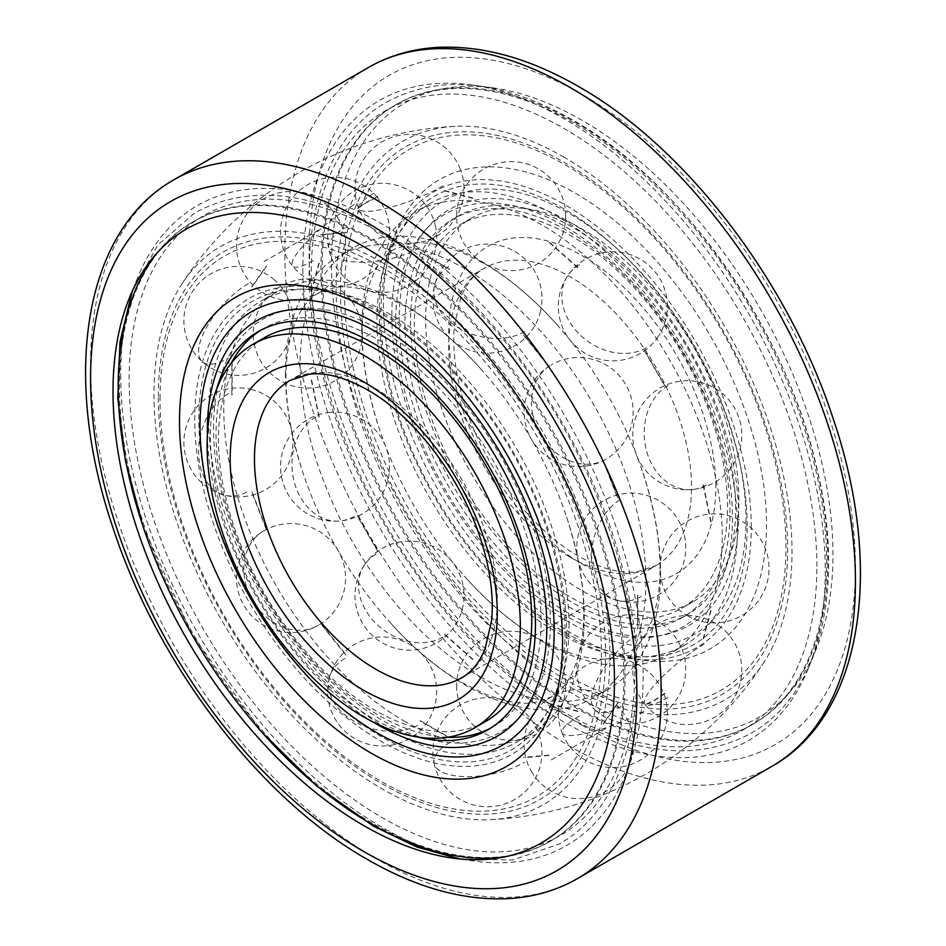<?xml version="1.0" encoding="UTF-8"?>
<svg xmlns="http://www.w3.org/2000/svg" width="946" height="946" viewBox="0 0 946 946"><rect width="100%" height="100%" fill="white"/><g stroke="black" fill="none" stroke-linecap="round" stroke-linejoin="round"><path stroke-width="0.71" stroke-dasharray="4.73 3.55" d="M302.838 269.622A369.425 213.288 -120 0 0 516.67 689.705A369.425 213.288 -120 0 0 808.085 668.952A369.425 213.288 -120 0 0 825.279 571.254A369.425 213.288 -120 0 0 470.848 84.844A369.425 213.288 -120 0 0 302.838 269.622M331.561 265.176A354.549 204.703 -120 0 0 536.784 668.349A354.549 204.703 -120 0 0 816.469 648.436A354.549 204.703 -120 0 0 832.977 554.675A354.549 204.703 -120 0 0 492.807 87.836A354.549 204.703 -120 0 0 331.561 265.176M381.948 262.373A322.361 186.114 -120 0 0 181.798 284.06A322.361 186.114 -120 0 0 381.948 788.787A322.361 186.114 -120 0 0 491.033 819.674A322.361 186.114 -120 0 0 609.886 657.186A322.361 186.114 -120 0 0 381.948 262.373M564.053 157.237A322.361 186.114 -120 0 0 454.967 126.35A322.361 186.114 -120 0 0 343.173 357.907A322.361 186.114 -120 0 0 564.053 683.651A322.361 186.114 -120 0 0 764.202 661.952A322.361 186.114 -120 0 0 792.003 552.038A322.361 186.114 -120 0 0 564.053 157.237M120.721 374.77A369.425 213.288 -120 0 0 475.152 861.167A369.425 213.288 -120 0 0 643.162 676.39A369.425 213.288 -120 0 0 429.33 256.319A369.425 213.288 -120 0 0 137.915 277.06A369.425 213.288 -120 0 0 120.721 374.77M403.989 720.958A254.888 147.162 -120 0 0 531.439 733.588A254.888 147.162 -120 0 0 584.226 616.898A254.888 147.162 -120 0 0 566.63 517.048A254.888 147.162 -120 0 0 481.668 369.91A254.888 147.162 -120 0 0 403.989 304.742A254.888 147.162 -120 0 0 276.551 292.113A254.888 147.162 -120 0 0 223.764 408.79A254.888 147.162 -120 0 0 403.989 720.958M480.332 676.887A254.888 147.162 -120 0 0 607.77 689.516A254.888 147.162 -120 0 0 660.556 572.827A254.888 147.162 -120 0 0 642.961 472.976A254.888 147.162 -120 0 0 558.01 325.838A254.888 147.162 -120 0 0 480.332 260.67A254.888 147.162 -120 0 0 352.893 248.041A254.888 147.162 -120 0 0 300.095 364.718A254.888 147.162 -120 0 0 480.332 676.887M285.444 373.185A254.888 147.162 -120 0 0 303.039 473.035A254.888 147.162 -120 0 0 387.99 620.186A254.888 147.162 -120 0 0 465.669 685.353A254.888 147.162 -120 0 0 593.107 697.982A254.888 147.162 -120 0 0 645.905 581.293A254.888 147.162 -120 0 0 465.669 269.125A254.888 147.162 -120 0 0 338.23 256.508A254.888 147.162 -120 0 0 285.444 373.185M361.774 329.113A254.888 147.162 -120 0 0 379.37 428.964A254.888 147.162 -120 0 0 464.332 576.114A254.888 147.162 -120 0 0 542.011 641.282A254.888 147.162 -120 0 0 669.449 653.911A254.888 147.162 -120 0 0 722.236 537.222A254.888 147.162 -120 0 0 542.011 225.053A254.888 147.162 -120 0 0 414.561 212.436A254.888 147.162 -120 0 0 361.774 329.113M737.466 528.424A254.888 147.162 -120 0 0 626.217 271.928A254.888 147.162 -120 0 0 429.803 203.638A254.888 147.162 -120 0 0 377.005 320.316A254.888 147.162 -120 0 0 488.266 576.824A254.888 147.162 -120 0 0 684.679 645.113A254.888 147.162 -120 0 0 737.466 528.424M727.486 506.926A221.494 127.876 -120 0 0 630.805 284.025A221.494 127.876 -120 0 0 460.134 224.687A221.494 127.876 -120 0 0 414.253 326.086A221.494 127.876 -120 0 0 510.935 548.976A221.494 127.876 -120 0 0 681.617 608.313A221.494 127.876 -120 0 0 727.486 506.926M738.885 500.351A221.494 127.876 -120 0 0 642.204 277.45A221.494 127.876 -120 0 0 471.522 218.112A221.494 127.876 -120 0 0 425.653 319.5A221.494 127.876 -120 0 0 522.334 542.401A221.494 127.876 -120 0 0 693.016 601.739A221.494 127.876 -120 0 0 738.885 500.351M264.383 337.698A221.494 127.876 -120 0 0 218.514 439.098A221.494 127.876 -120 0 0 315.195 661.987A221.494 127.876 -120 0 0 485.866 721.337M568.995 625.696A254.888 147.162 -120 0 0 457.734 369.2A254.888 147.162 -120 0 0 261.321 300.911A254.888 147.162 -120 0 0 208.534 417.588A254.888 147.162 -120 0 0 319.783 674.096A254.888 147.162 -120 0 0 516.197 742.385A254.888 147.162 -120 0 0 568.995 625.696M357.505 208.664L367.462 202.066L378.14 196.744M664.825 693.288L654.88 699.886L644.191 705.196M320.836 234.951L346.07 232.704M548.834 755.145L523.599 757.391M573.773 122.909A357.529 206.417 -120 0 0 395.002 105.207A357.529 206.417 -120 0 0 320.954 268.877A357.529 206.417 -120 0 0 573.773 706.757A357.529 206.417 -120 0 0 752.531 724.459A357.529 206.417 -120 0 0 826.579 560.789A357.529 206.417 -120 0 0 573.773 122.909M751.278 527.135A263.059 151.88 -120 0 0 565.27 204.951A263.059 151.88 -120 0 0 379.263 312.346A263.059 151.88 -120 0 0 565.27 634.53A263.059 151.88 -120 0 0 751.278 527.135M747.174 526.165A258.968 149.515 -120 0 0 564.053 208.983A258.968 149.515 -120 0 0 380.931 314.711A258.968 149.515 -120 0 0 564.053 631.893A258.968 149.515 -120 0 0 747.174 526.165M340.465 291.344A316.212 182.566 -120 0 0 564.053 678.625A316.212 182.566 -120 0 0 787.651 549.531A316.212 182.566 -120 0 0 564.053 162.251A316.212 182.566 -120 0 0 340.465 291.344M344.569 292.314A312.121 180.201 -120 0 0 565.27 674.581A312.121 180.201 -120 0 0 785.972 547.166A312.121 180.201 -120 0 0 565.27 164.888A312.121 180.201 -120 0 0 344.569 292.314M827.797 560.091A357.529 206.417 -120 0 0 671.731 200.292A357.529 206.417 -120 0 0 396.22 104.498A357.529 206.417 -120 0 0 322.172 268.167A357.529 206.417 -120 0 0 478.238 627.978A357.529 206.417 -120 0 0 753.749 723.761A357.529 206.417 -120 0 0 827.797 560.091M391.833 315.408A250.418 144.584 -120 0 0 568.913 622.101A250.418 144.584 -120 0 0 745.98 519.862A250.418 144.584 -120 0 0 568.913 213.169A250.418 144.584 -120 0 0 391.833 315.408M383.449 303.548A270.863 156.386 -120 0 0 574.979 635.286A270.863 156.386 -120 0 0 766.508 524.711A270.863 156.386 -120 0 0 574.979 192.972A270.863 156.386 -120 0 0 383.449 303.548M735.586 509.066A229.843 132.7 -120 0 0 635.263 277.769A229.843 132.7 -120 0 0 458.16 216.185A229.843 132.7 -120 0 0 410.552 321.404A229.843 132.7 -120 0 0 510.875 552.701A229.843 132.7 -120 0 0 687.99 614.285A229.843 132.7 -120 0 0 735.586 509.066M738.637 515.629A240.024 138.577 -120 0 0 568.913 221.66A240.024 138.577 -120 0 0 399.188 319.642A240.024 138.577 -120 0 0 568.913 613.611A240.024 138.577 -120 0 0 738.637 515.629M404.947 324.644A229.843 132.7 -120 0 0 505.27 555.941A229.843 132.7 -120 0 0 682.385 617.513A229.843 132.7 -120 0 0 729.981 512.306A229.843 132.7 -120 0 0 629.658 280.997A229.843 132.7 -120 0 0 452.543 219.425A229.843 132.7 -120 0 0 404.947 324.644M395.629 323.201A238.191 137.513 -120 0 0 564.053 614.924A238.191 137.513 -120 0 0 732.476 517.675A238.191 137.513 -120 0 0 564.053 225.964A238.191 137.513 -120 0 0 395.629 323.201M372.227 823.115A357.529 206.417 60 0 1 119.421 385.235A357.529 206.417 60 0 1 193.469 221.565A357.529 206.417 60 0 1 372.227 239.267A357.529 206.417 60 0 1 625.046 677.147A357.529 206.417 60 0 1 550.998 840.817A357.529 206.417 60 0 1 372.227 823.115M566.737 633.678A263.059 151.88 60 0 1 380.73 741.073A263.059 151.88 60 0 1 194.722 418.889A263.059 151.88 60 0 1 380.73 311.494A263.059 151.88 60 0 1 566.737 633.678M565.069 631.301A258.968 149.515 60 0 1 381.948 737.029A258.968 149.515 60 0 1 198.826 419.858A258.968 149.515 60 0 1 381.948 314.131A258.968 149.515 60 0 1 565.069 631.301M158.349 396.492A316.212 182.566 60 0 1 381.948 267.399A316.212 182.566 60 0 1 605.535 654.667A316.212 182.566 60 0 1 381.948 783.773A316.212 182.566 60 0 1 158.349 396.492M160.028 398.857A312.121 180.201 60 0 1 380.73 271.431A312.121 180.201 60 0 1 601.431 653.698A312.121 180.201 60 0 1 380.73 781.124A312.121 180.201 60 0 1 160.028 398.857M156.799 253.185A357.529 206.417 60 0 1 192.251 222.263A357.529 206.417 60 0 1 467.762 318.045A357.529 206.417 60 0 1 623.828 677.844A357.529 206.417 60 0 1 549.78 841.514A357.529 206.417 60 0 1 505.27 856.757M417.553 737.005A229.843 132.7 60 0 1 210.414 436.957A229.843 132.7 60 0 1 216.658 389.031M373.256 722.105A240.024 138.577 60 0 1 207.411 434.841M447.328 737.289A229.843 132.7 60 0 1 216.019 433.717A229.843 132.7 60 0 1 231.297 363.098M260.848 330.178A229.843 132.7 60 0 1 263.615 328.499A229.843 132.7 60 0 1 440.73 390.083A229.843 132.7 60 0 1 541.053 621.38A229.843 132.7 60 0 1 493.457 726.599A229.843 132.7 60 0 1 490.619 728.148M213.524 428.337A238.191 137.513 60 0 1 381.948 331.1A238.191 137.513 60 0 1 550.371 622.823A238.191 137.513 60 0 1 381.948 720.06A238.191 137.513 60 0 1 213.524 428.337M582.263 725.357A386.323 223.043 -120 0 0 855.432 567.635A386.323 223.043 -120 0 0 582.263 94.494A386.323 223.043 -120 0 0 309.094 252.215A386.323 223.043 -120 0 0 582.263 725.357M368.384 67.509A403.481 232.953 -120 0 0 284.817 252.215A403.481 232.953 -120 0 0 570.131 746.382A403.481 232.953 -120 0 0 771.865 766.366M174.135 179.657A403.481 232.953 -120 0 0 90.568 364.364A403.481 232.953 -120 0 0 375.869 858.53A403.481 232.953 -120 0 0 577.616 878.515M570.131 557.123A171.699 99.129 -120 0 0 655.968 565.625A171.699 99.129 -120 0 0 691.538 487.024A171.699 99.129 -120 0 0 570.131 276.74A171.699 99.129 -120 0 0 484.281 268.238A171.699 99.129 -120 0 0 448.723 346.839A171.699 99.129 -120 0 0 570.131 557.123M715.815 487.024A188.869 109.038 -120 0 0 582.263 255.716A188.869 109.038 -120 0 0 448.723 332.826A188.869 109.038 -120 0 0 582.263 564.135A188.869 109.038 -120 0 0 715.815 487.024M461.719 677.774A171.699 99.129 -120 0 0 497.277 599.185A171.699 99.129 -120 0 0 375.869 388.901A171.699 99.129 -120 0 0 290.032 380.387L484.281 268.238C474.313 273.796 466.496 283.552 460.82 297.493L454.458 325.128C452.235 347.549 455.203 372.641 463.386 400.418C481.739 464.084 530.552 529.382 578.716 556.272C601.088 568.747 620.541 573.903 637.06 571.762L655.968 565.625L461.719 677.774M706.556 484.92A54.513 42.996 -95.1 0 1 692.129 489.543A54.513 42.996 -95.1 0 1 645.964 448.487A54.513 42.996 -95.1 0 1 668.006 385.566M646.224 347.844A54.513 42.996 -144.9 0 1 580.714 335.475A54.513 42.996 -144.9 0 1 568.25 274.967A54.513 42.996 -144.9 0 1 579.46 264.785M442.87 185.924A54.513 11.518 158.8 0 1 390.213 207.411A54.513 11.518 158.8 0 1 358.664 208.628A54.513 11.518 158.8 0 1 376.106 191.896M354.324 204.466A54.513 11.518 141.2 0 0 309.401 239.326A54.513 11.518 141.2 0 0 292.562 266.039A54.513 11.518 141.2 0 0 315.787 259.31M315.787 417.032A54.513 42.996 84.9 0 0 293.733 479.953A54.513 42.996 84.9 0 0 339.91 520.998A54.513 42.996 84.9 0 0 354.324 516.374M376.106 554.096A54.513 42.996 35.1 0 0 364.896 564.277A54.513 42.996 35.1 0 0 377.359 624.786A54.513 42.996 35.1 0 0 442.87 637.155M579.46 716.016A54.513 11.518 -21.2 0 0 562.019 732.76A54.513 11.518 -21.2 0 0 593.568 731.53A54.513 11.518 -21.2 0 0 646.224 710.056M668.006 697.486A54.513 11.518 -38.8 0 1 644.794 704.214A54.513 11.518 -38.8 0 1 661.621 677.502A54.513 11.518 -38.8 0 1 706.556 642.641M641.234 596.429A54.513 38.55 -75 0 1 617.147 600.332A54.513 38.55 -75 0 1 591.498 554.12A54.513 38.55 -75 0 1 621.286 498.92M605.889 459.236A54.513 44.509 -120 0 1 540.083 434.273A54.513 44.509 -120 0 1 551.376 364.813L551.376 364.813A54.513 54.513 0 0 0 531.416 439.275A54.513 54.513 0 0 0 605.889 459.236A54.513 54.513 0 0 0 625.838 384.762A54.513 54.513 0 0 0 551.376 364.813M524.699 331.632A54.513 38.55 -165 0 1 462.003 329.823A54.513 38.55 -165 0 1 434.805 284.51A54.513 38.55 -165 0 1 450.237 265.601M419.433 247.817A54.513 22.255 168.4 0 1 363.335 262.219A54.513 22.255 168.4 0 1 328.794 248.774A54.513 22.255 168.4 0 1 344.971 227.868M318.294 230.245L263.78 261.723M248.384 283.634A54.513 22.255 131.6 0 0 207.86 325.01A54.513 22.255 131.6 0 0 202.231 361.656A54.513 22.255 131.6 0 0 228.424 358.096M228.424 393.666A54.513 38.55 105 0 0 198.648 448.853A54.513 38.55 105 0 0 224.297 495.065A54.513 38.55 105 0 0 248.384 491.163M263.78 530.86L263.78 530.86A54.513 44.509 60 0 0 252.487 600.32A54.513 44.509 60 0 0 318.294 625.282A54.513 54.513 0 0 0 338.242 550.809A54.513 54.513 0 0 0 263.78 530.86A54.513 54.513 0 0 0 243.832 605.322A54.513 54.513 0 0 0 318.294 625.282M344.971 658.463A54.513 38.55 15 0 0 329.539 677.371A54.513 38.55 15 0 0 356.737 722.685A54.513 38.55 15 0 0 419.433 724.494M450.237 742.279A54.513 22.255 -11.6 0 0 434.06 763.174A54.513 22.255 -11.6 0 0 468.601 776.631A54.513 22.255 -11.6 0 0 524.699 762.228M551.376 759.839L605.889 728.373M621.286 706.461A54.513 22.255 -48.4 0 1 595.093 710.02A54.513 22.255 -48.4 0 1 600.71 673.375A54.513 22.255 -48.4 0 1 641.234 631.999M816.871 566.394A357.529 206.417 -120 0 0 564.053 128.514A357.529 206.417 -120 0 0 311.246 274.482A357.529 206.417 -120 0 0 564.053 712.362A357.529 206.417 -120 0 0 816.871 566.394M634.754 671.542A357.529 206.417 60 0 1 381.948 817.498A357.529 206.417 60 0 1 129.129 379.618A357.529 206.417 60 0 1 381.948 233.662A357.529 206.417 60 0 1 634.754 671.542M816.469 648.436L808.085 668.952M454.979 126.35A347.123 347.123 0 0 0 181.798 284.06M453.193 858.176L475.152 861.167M129.531 297.576L137.915 277.06M491.033 819.674A347.123 347.123 0 0 0 764.202 661.952M492.807 87.836L470.848 84.844M566.63 517.048C581.577 563.532 586.721 603.702 582.074 637.569C576.126 678.034 559.926 692.531 551.376 696.895L535.554 702.334C522.972 704.912 505.72 701.956 483.808 693.477L462.086 682.657C437.04 668.219 412.338 647.395 387.99 620.186M481.668 369.91C457.32 342.689 432.629 321.865 407.572 307.438L385.862 296.618C363.938 288.14 346.685 285.184 334.104 287.761L318.294 293.189C309.744 297.552 293.544 312.05 287.596 352.527C282.937 386.382 288.092 426.551 303.039 473.035M642.961 472.976C657.908 519.46 663.063 559.63 658.404 593.497C652.456 633.962 636.256 648.459 627.706 652.823L611.896 658.262C599.315 660.84 582.062 657.884 560.138 649.405L538.428 638.585C513.371 624.147 488.68 603.323 464.332 576.114M558.01 325.838C533.662 298.617 508.96 277.793 483.914 263.366L462.192 252.547C440.28 244.068 423.028 241.112 410.446 243.69L394.624 249.117C386.074 253.481 369.874 267.978 363.926 308.455C359.279 342.31 364.423 382.48 379.37 428.964M352.893 248.041L338.23 256.508M429.803 203.638L414.561 212.436M471.522 218.112L460.134 224.687M276.551 292.113L261.321 300.911M531.439 733.588L516.197 742.385M693.016 601.739L681.617 608.313M684.679 645.113L669.449 653.911M607.77 689.516L593.107 697.982M711.049 521.944L703.469 484.92M665.085 386.003L644.392 350.162M472.858 198.057L444.573 190.477M378.022 196.425L367.285 201.758L357.292 208.392M319.192 263.189L311.636 291.392M311.636 379.973L319.192 416.926M357.564 515.807L378.223 551.589M444.679 634.258L472.894 659.279M549.602 703.576L577.805 711.132M665.038 693.548L655.046 700.182L644.309 705.527M703.457 638.893L711.037 610.608M577.911 267.458L549.638 242.389M687.269 615.598A54.513 54.513 0 0 0 761.731 595.637A54.513 54.513 0 0 0 741.782 521.175A54.513 54.513 0 0 0 667.32 541.124A54.513 54.513 0 0 0 687.269 615.598M692.129 489.543A54.513 54.513 0 0 0 741.581 430.395A54.513 54.513 0 0 0 682.433 380.942A54.513 54.513 0 0 0 632.98 440.091A54.513 54.513 0 0 0 692.129 489.543M657.446 337.663A54.513 54.513 0 0 0 644.191 261.723A54.513 54.513 0 0 0 568.25 274.967A54.513 54.513 0 0 0 581.494 350.919A54.513 54.513 0 0 0 657.446 337.663M565.684 216.161A54.513 54.513 0 0 0 511.171 161.636A54.513 54.513 0 0 0 456.658 216.161A54.513 54.513 0 0 0 511.171 270.674A54.513 54.513 0 0 0 565.684 216.161M460.312 169.192A54.513 54.513 0 0 0 389.776 138.092A54.513 54.513 0 0 0 358.664 208.628A54.513 54.513 0 0 0 429.212 239.728A54.513 54.513 0 0 0 460.312 169.192M377.537 197.738A54.513 54.513 0 0 0 300.899 189.401A54.513 54.513 0 0 0 292.562 266.039A54.513 54.513 0 0 0 369.212 274.375A54.513 54.513 0 0 0 377.537 197.738M335.061 286.354A54.513 54.513 0 0 0 260.599 306.315A54.513 54.513 0 0 0 280.548 380.777A54.513 54.513 0 0 0 355.022 360.828A54.513 54.513 0 0 0 335.061 286.354M330.201 412.409A54.513 54.513 0 0 0 280.761 471.557A54.513 54.513 0 0 0 339.91 520.998A54.513 54.513 0 0 0 389.35 461.861A54.513 54.513 0 0 0 330.201 412.409M364.896 564.277A54.513 54.513 0 0 0 378.14 640.229A54.513 54.513 0 0 0 454.092 626.973A54.513 54.513 0 0 0 440.836 551.033A54.513 54.513 0 0 0 364.896 564.277M456.658 685.791A54.513 54.513 0 0 0 511.171 740.304A54.513 54.513 0 0 0 565.684 685.791A54.513 54.513 0 0 0 511.171 631.278A54.513 54.513 0 0 0 456.658 685.791M562.019 732.76A54.513 54.513 0 0 0 632.567 763.86A54.513 54.513 0 0 0 663.666 693.323A54.513 54.513 0 0 0 593.13 662.212A54.513 54.513 0 0 0 562.019 732.76M644.794 704.214A54.513 54.513 0 0 0 721.431 712.551A54.513 54.513 0 0 0 729.768 635.913A54.513 54.513 0 0 0 653.13 627.576A54.513 54.513 0 0 0 644.794 704.214M549.437 242.673L577.663 267.694M710.706 610.56L703.15 638.763M577.77 711.463L549.472 703.883M472.693 659.563L444.419 634.482M377.939 551.79L357.245 515.948M318.873 417.02L311.293 379.996M311.293 291.344L318.873 263.047M444.525 190.82L472.728 198.376M644.108 350.363L664.778 386.145M703.138 485.026L710.706 521.979M617.963 498.152L603.335 460.43M549.058 366.421L523.706 334.896M346.094 232.361L320.706 234.632M266.606 266.24L252.014 287.005M232.172 361.076L232.172 394.801M252.026 491.849L266.642 529.5M320.895 623.485L346.201 654.963M420.308 720.675L449.527 737.537M603.3 724.092L617.951 703.245M637.841 629.055L637.841 595.247M449.551 269.137L420.284 252.239M617.147 600.332A54.513 54.513 0 0 0 683.923 561.782A54.513 54.513 0 0 0 645.373 495.018A54.513 54.513 0 0 0 578.609 533.568A54.513 54.513 0 0 0 617.147 600.332M540.119 312.724A54.513 54.513 0 0 0 501.569 245.96A54.513 54.513 0 0 0 434.805 284.51A54.513 54.513 0 0 0 473.355 351.273A54.513 54.513 0 0 0 540.119 312.724M435.609 226.91A54.513 54.513 0 0 0 371.27 184.435A54.513 54.513 0 0 0 328.794 248.774A54.513 54.513 0 0 0 393.134 291.25A54.513 54.513 0 0 0 435.609 226.91M338.242 218.727A54.513 54.513 0 0 0 263.78 198.778A54.513 54.513 0 0 0 243.832 273.24A54.513 54.513 0 0 0 318.294 293.189A54.513 54.513 0 0 0 338.242 218.727M274.577 280.075A54.513 54.513 0 0 0 197.619 284.699A54.513 54.513 0 0 0 202.231 361.656A54.513 54.513 0 0 0 279.188 357.032A54.513 54.513 0 0 0 274.577 280.075M252.511 389.752A54.513 54.513 0 0 0 185.747 428.302A54.513 54.513 0 0 0 224.297 495.065A54.513 54.513 0 0 0 291.061 456.528A54.513 54.513 0 0 0 252.511 389.752M329.539 677.371A54.513 54.513 0 0 0 368.089 744.135A54.513 54.513 0 0 0 434.853 705.586A54.513 54.513 0 0 0 396.303 638.822A54.513 54.513 0 0 0 329.539 677.371M434.06 763.174A54.513 54.513 0 0 0 498.388 805.661A54.513 54.513 0 0 0 540.875 741.321A54.513 54.513 0 0 0 476.536 698.846A54.513 54.513 0 0 0 434.06 763.174M531.416 771.368A54.513 54.513 0 0 0 605.889 791.317A54.513 54.513 0 0 0 625.838 716.855A54.513 54.513 0 0 0 551.376 696.895A54.513 54.513 0 0 0 531.416 771.368M595.093 710.02A54.513 54.513 0 0 0 672.05 705.397A54.513 54.513 0 0 0 667.427 628.44A54.513 54.513 0 0 0 590.47 633.063A54.513 54.513 0 0 0 595.093 710.02M420.142 252.547L449.35 269.409M637.498 595.282L637.498 629.007M617.643 703.091L603.051 723.844M548.952 755.464L523.576 757.734M449.385 737.856L420.107 720.958M345.952 655.2L320.611 623.662M266.334 529.654L251.695 491.944M231.829 394.849L231.829 361.041M251.707 286.851L266.358 266.003M523.457 335.132L548.763 366.61M603.028 460.596L617.632 498.246M386.713 102.062C439.382 73.764 501.262 79.677 572.342 119.764C682.799 181.667 787.19 331.49 817.545 471.108C845.381 589.618 819.957 694.683 751.112 733.209C698.444 761.506 636.563 755.594 565.483 715.507C455.026 653.603 350.635 503.78 320.28 364.163C292.444 245.653 317.856 140.587 386.713 102.062M396.22 104.498L395.002 105.207M687.99 614.285L682.385 617.513M458.16 216.185L452.543 219.425M753.749 723.761L752.531 724.459M459.673 858.944L512.767 859.985L559.287 843.962C628.144 805.424 653.556 700.371 625.72 581.861C595.365 442.231 490.974 292.409 380.517 230.517C309.437 190.418 247.556 184.517 194.888 212.803L157.757 245.073L132.109 291.581M142.68 525.337L192.357 634.991L262.48 732.878M549.78 841.514L550.998 840.817M258.01 331.739L263.615 328.499M487.84 729.827L493.457 726.599M192.251 222.263L193.469 221.565"/><path stroke-width="1.42" d="M113.023 391.348A354.549 204.703 -120 0 0 453.193 858.176A354.549 204.703 -120 0 0 614.439 680.836A354.549 204.703 -120 0 0 409.216 277.663A354.549 204.703 -120 0 0 129.531 297.576A354.549 204.703 -120 0 0 113.023 391.348M474.478 727.912L485.866 721.337A221.494 127.876 -120 0 0 531.747 619.937A221.494 127.876 -120 0 0 435.065 397.036A221.494 127.876 -120 0 0 264.383 337.698L252.984 344.285A221.494 127.876 -120 0 0 207.115 445.672A221.494 127.876 -120 0 0 303.796 668.574A221.494 127.876 -120 0 0 474.478 727.912A221.494 127.876 -120 0 0 520.347 626.512A221.494 127.876 -120 0 0 423.666 403.623A221.494 127.876 -120 0 0 252.984 344.285M505.27 856.757A357.529 206.417 60 0 1 248.597 716.63A357.529 206.417 60 0 1 118.203 385.933A357.529 206.417 60 0 1 156.799 253.185M200.02 426.149A250.418 144.584 60 0 1 377.087 323.922A250.418 144.584 60 0 1 554.167 630.615A250.418 144.584 60 0 1 377.087 732.854A250.418 144.584 60 0 1 200.02 426.149M179.492 421.313A270.863 156.386 60 0 1 371.021 310.726A270.863 156.386 60 0 1 562.551 642.464A270.863 156.386 60 0 1 371.021 753.051A270.863 156.386 60 0 1 179.492 421.313M216.658 389.031A229.843 132.7 60 0 1 258.01 331.739A229.843 132.7 60 0 1 435.125 393.311A229.843 132.7 60 0 1 535.448 624.62A229.843 132.7 60 0 1 487.84 729.827A229.843 132.7 60 0 1 417.553 737.005M207.411 434.841A240.024 138.577 60 0 1 207.363 430.395A240.024 138.577 60 0 1 377.087 332.401A240.024 138.577 60 0 1 546.812 626.37A240.024 138.577 60 0 1 373.256 722.105M231.297 363.098A229.843 132.7 60 0 1 260.848 330.178M490.619 728.148A229.843 132.7 60 0 1 447.328 737.289M368.384 67.509C389.776 55.246 413.497 48.506 439.535 47.3C484.021 45.668 530.41 58.782 578.716 86.642C686.146 147.446 788.515 281.541 833.154 418.617C884.534 569.244 862.787 715.389 771.865 766.366A403.481 232.953 -120 0 0 855.432 581.66A403.481 232.953 -120 0 0 570.131 87.493A403.481 232.953 -120 0 0 368.384 67.509L174.135 179.657A403.481 232.953 -120 0 1 375.869 199.641A403.481 232.953 -120 0 1 661.183 693.808A403.481 232.953 -120 0 1 577.616 878.515C556.331 890.718 532.764 897.447 506.879 898.7C462.275 900.438 415.743 887.324 367.285 859.382C259.854 798.566 157.485 664.482 112.846 527.395C61.466 376.78 83.213 230.635 174.135 179.657M636.906 693.808A386.323 223.043 -120 0 0 363.737 220.666A386.323 223.043 -120 0 0 90.568 378.388A386.323 223.043 -120 0 0 363.737 851.518A386.323 223.043 -120 0 0 636.906 693.808M375.869 669.271A171.699 99.129 -120 0 0 461.719 677.774C471.687 672.216 479.504 662.472 485.18 648.53L491.542 620.883C493.765 598.475 490.797 573.382 482.614 545.594C464.261 481.94 415.448 416.642 367.285 389.74C344.983 377.312 325.578 372.145 309.082 374.249L290.032 380.387A171.699 99.129 -120 0 0 254.462 458.987A171.699 99.129 -120 0 0 375.869 669.271M363.737 690.308A188.869 109.038 -120 0 0 497.277 613.197A188.869 109.038 -120 0 0 363.737 381.888A188.869 109.038 -120 0 0 230.185 458.987A188.869 109.038 -120 0 0 363.737 690.308M771.865 766.366L577.616 878.515M132.109 291.581L120.012 341.731L117.789 398.834L125.451 460.808L142.68 525.337M262.48 732.878L316.567 785.901L373.658 826.248L417.162 847.108L459.673 858.944"/></g></svg>
